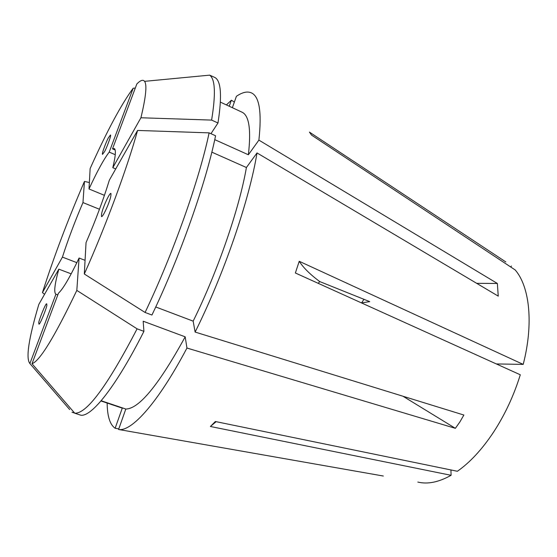 <?xml version="1.0" encoding="UTF-8"?>
<svg xmlns="http://www.w3.org/2000/svg" width="557" height="557" viewBox="0 0 557 557"><rect width="100%" height="100%" fill="white"/><g stroke="black" fill="none" stroke-linecap="round" stroke-linejoin="round"><path stroke-width="0.84" d="M104.41 151.866L102.53 154.359C101.325 154.122 107.278 139.229 108.531 137.593L110.467 134.996C111.679 135.226 105.642 150.306 104.41 151.866M417.827 482.063C427.63 484.472 438.721 482.216 451.093 475.302L210.386 426.481L215.35 421.517L457.394 471.278C470.101 462.359 482.16 449.311 493.572 432.128C504.914 414.728 513.826 395.616 520.294 374.784L295.37 272.993L299.227 261.289C303.37 267.743 310.2 274.504 319.718 281.563L318.249 283.346M319.718 281.563L369.723 301.629L361.563 302.924L363.972 299.318M361.563 302.924L361.096 302.736M103.769 206.772C104.974 203.214 109.555 193.049 110.906 193.37C111.198 195.326 110.453 198.591 108.671 203.159C107.445 206.793 102.843 216.965 101.52 216.617C101.235 214.605 101.98 211.326 103.769 206.772M46.83 304.964C47.693 305.243 39.798 325.664 38.899 324.097L38.795 322.9C38.015 322.406 45.841 302.27 46.711 303.864L46.83 304.964M76.817 290.399C54.732 336.574 39.798 361.02 32.014 363.728L58.429 293.219C62.906 289.215 69.792 277.483 79.08 258.03L76.817 290.399L137.092 328.832L143.922 331.345L143.17 321.208L185.182 336.832L186.95 348.041L455.368 428.326L459.908 421.9L463.863 415.035L195.117 332.069C224.06 274.065 249.383 199.859 257.014 152.931L498.237 296.129L497.366 283.471L258.894 140.12C261.908 112.096 259.395 96.347 251.346 92.859C247.28 91.111 242.302 92.26 236.398 96.312L232.373 107.703M186.95 348.041C157.882 403.108 131.41 431.981 118.578 429.482L383.327 476.026M100.977 400.97L122.268 408.149L115.139 428.263L118.787 428.904M115.139 428.263C109.959 424.685 107.292 416.281 107.153 403.052M104.438 195.333L89.009 188.976C97.148 171.333 103.887 159.044 109.221 152.117L115.25 154.7M115.731 168.917L112.806 167.678C115.668 155.828 116.135 149.443 114.192 148.524L112.521 148.865L115.146 149.993M137.579 130.435C127.212 168.061 105.712 226.281 84.309 273.995L86.043 242.636C95.693 220.245 103.456 199.427 109.339 180.183L137.579 130.435L209.112 132.865C199.448 179.27 173.178 253.665 145.078 312.463L151.936 315.039C180.099 256.436 206.194 182.195 215.573 135.776L209.112 132.865M299.227 261.289L523.204 364.396L496.308 363.93M112.521 148.865L136.82 84.003C140.455 80.25 143.038 79.366 144.576 81.343C147.139 84.81 145.92 96.946 140.921 117.764L211.604 120.089L217.975 123L210.957 133.694M217.975 123C222.25 95.4 221.066 80.159 214.438 77.277L209.655 75.146C215.218 79.052 215.865 94.036 211.604 120.089M89.009 188.976L90.137 168.541C106.979 131.027 121.329 104.256 133.179 88.236L135.302 88.055M71.192 273.842L58.826 269.156L38.83 304.387C28.637 338.656 25.664 358.381 29.904 363.561L69.674 409.569M89.364 182.515L84.448 181.429C67.863 219.82 53.862 256.874 42.443 292.599L44.539 294.326M79.08 258.03L85.068 260.335M57.803 294.904L55.923 294.207C53.695 292.648 54.663 284.293 58.826 269.156M76.866 262.66L62.426 257.118C68.01 239.733 74.854 221.554 82.965 202.574L99.466 209.272M112.806 167.678L140.921 117.764M109.221 152.117L133.179 88.236M29.904 363.561L55.923 294.207M42.443 292.599L62.426 257.118M84.448 181.429L82.965 202.574M505.833 261.957L309.427 132.1L311.537 135.093L515.211 269.971C529.603 286.618 533.766 323.457 523.204 364.396M226.393 104.925L231.392 100.197L234.358 102.098M229.247 106.248L231.392 100.197M220.419 102.14L241.919 112.138C249.097 115.334 251.256 129.544 248.38 154.769L258.894 140.12M214.751 139.64L248.38 154.769M84.309 273.995L145.078 312.463M185.182 336.832C158.842 384.817 139.055 408.887 125.812 409.04L118.578 429.482M101.186 400.727L125.812 409.04M143.922 331.345C115.828 387.038 91.578 416.894 80.842 415.216L74.756 413.21C86.746 413.816 107.529 385.688 137.092 328.832M71.978 412.236L74.687 413.127M32.014 363.728L74.756 413.21M211.827 152.152L246.41 167.525L257.014 152.931M246.41 167.525C239.294 208.576 217.766 271.308 193.161 321.145L195.117 332.069M155.737 306.97L193.161 321.145M451.093 475.302L450.947 469.955M510.769 267.026L511.403 266.002M210.386 426.481L216.144 421.684M402.969 396.236L455.368 428.326M476.688 283.332L497.366 283.471M144.576 81.343L209.655 75.146"/></g></svg>

